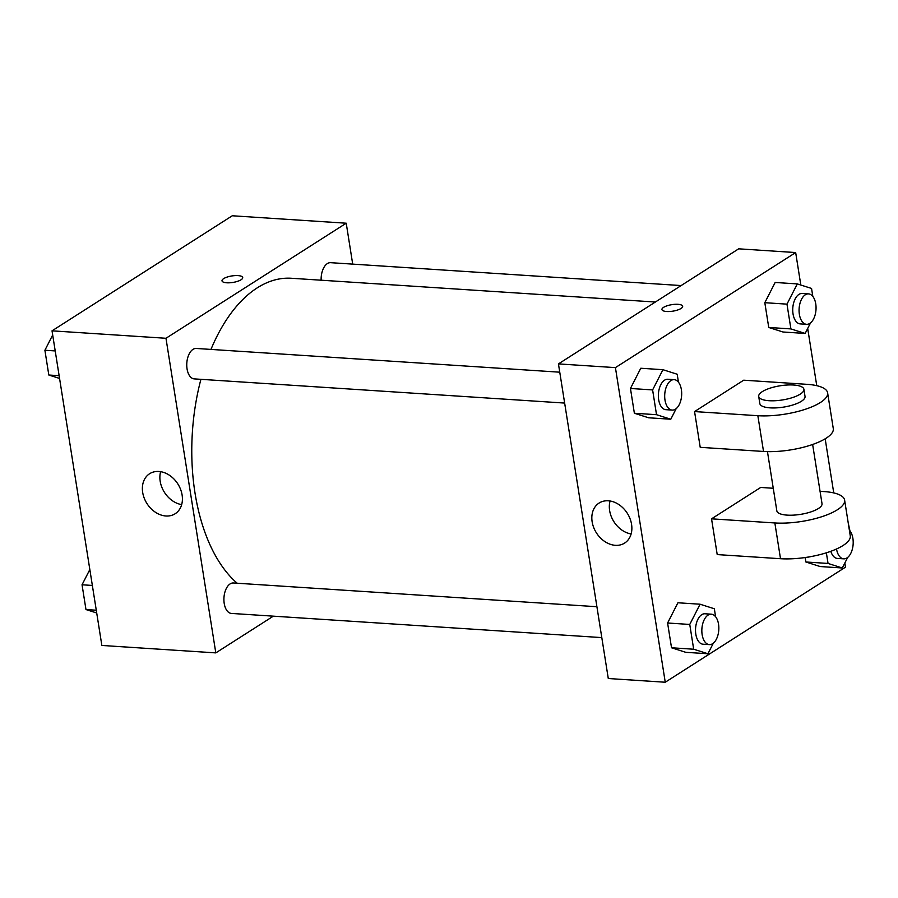 <?xml version="1.0" encoding="UTF-8"?>
<svg xmlns="http://www.w3.org/2000/svg" width="898" height="898" viewBox="0 0 898 898"><rect width="100%" height="100%" fill="white"/><g stroke="black" fill="none" stroke-linecap="round" stroke-linejoin="round"><path stroke-width="1.35" d="M273.34 616.163L215.801 652.891L101.856 645.449L52.028 330.834L232.279 215.767L346.224 223.209L352.701 264.113M655.372 302.031L291.446 278.268A160.125 88.835 93.7 0 0 210.963 349.423M200.916 379.326A160.125 88.835 93.7 0 0 237.195 583.24M215.801 652.891L165.973 338.277L346.224 223.209M559.757 372.187L196.247 348.458A15.255 8.464 93.7 0 0 186.806 363.118A15.255 8.464 93.7 0 0 194.26 378.889L564.651 403.067M681.155 285.564L330.61 262.676A15.255 8.464 93.7 0 0 321.147 280.21M601.795 637.602L231.403 613.424A15.255 8.464 -86.3 0 1 223.928 600.594A15.255 8.464 -86.3 0 1 230.135 583.902A15.255 8.464 -86.3 0 1 233.39 582.982L596.912 606.722M165.973 338.277L52.028 330.834M165.928 515.991A23.741 18.297 57.4 0 1 144.23 498.154A23.741 18.297 57.4 0 1 149.629 473.717A23.741 18.297 57.4 0 1 177.815 483.887A23.741 18.297 57.4 0 1 175.177 513.735A23.741 18.297 57.4 0 1 165.928 515.991M222.008 280.838A10.484 3.289 171 0 1 223.658 278.627A10.484 3.289 171 0 1 235.052 275.596A10.484 3.289 171 0 1 242.718 277.549A10.484 3.289 171 0 1 232.874 282.443A10.484 3.289 171 0 1 222.008 280.838A10.484 3.289 171 0 1 223.658 278.627A10.484 3.289 171 0 1 235.04 275.607A10.484 3.289 171 0 1 242.718 277.561M181.665 504.62A23.741 18.297 57.4 0 1 160.63 471.663M844.838 563.001L845.501 567.166L665.25 682.233L608.283 678.518L558.444 363.903L738.695 248.825L795.673 252.551L800.814 285.025M96.715 612.975L85.972 609.551L82.044 584.778L89.834 569.534M96.277 610.225L85.972 609.551M92.348 585.451L82.044 584.778M59.56 378.44L48.818 375.016L44.9 350.254L52.679 334.999M59.133 375.69L48.818 375.016M55.205 350.927L44.9 350.254M713.338 643.17L707.927 653.755L693.683 649.22L689.754 624.447L700.081 604.219L714.337 608.765L715.594 616.713M711.328 614.187L704.997 613.772A15.255 8.464 93.7 0 0 695.568 628.443A15.255 8.464 93.7 0 0 703.011 644.203L709.341 644.618A15.255 8.464 93.7 0 0 712.597 643.709A15.255 8.464 93.7 0 0 718.815 627.017A15.255 8.464 93.7 0 0 711.328 614.187A15.255 8.464 93.7 0 0 701.888 628.858A15.255 8.464 93.7 0 0 709.341 644.618M700.081 604.219L677.923 602.771L667.596 623.01L677.923 602.771M707.927 653.755L685.769 652.318L671.524 647.772L667.596 623.01L689.754 624.447M693.683 649.22L671.524 647.772L667.596 623.01M676.183 408.646L670.784 419.231L656.528 414.696L652.61 389.923L662.937 369.695L677.193 374.23L678.45 382.189M674.185 379.652L667.854 379.248A15.255 8.464 93.7 0 0 658.414 393.908A15.255 8.464 93.7 0 0 665.867 409.679L672.198 410.094A15.255 8.464 93.7 0 0 675.453 409.174A15.255 8.464 93.7 0 0 681.661 392.493A15.255 8.464 93.7 0 0 674.185 379.652A15.255 8.464 93.7 0 0 664.745 394.323A15.255 8.464 93.7 0 0 672.198 410.094M662.937 369.695L640.779 368.247L630.452 388.475L640.779 368.247M670.784 419.231L648.625 417.783L634.37 413.248L630.452 388.475L652.61 389.923M656.528 414.696L634.37 413.248L630.452 388.475M848.206 522.827L849.957 530.942M847.701 557.389L842.302 567.985L828.046 563.439L826.362 552.809M830.83 551.305A15.255 8.464 93.7 0 0 837.385 558.433L843.716 558.837A15.255 8.464 93.7 0 0 846.971 557.927A15.255 8.464 93.7 0 0 853.1 544.783A15.255 8.464 93.7 0 0 849.385 530.28M842.302 567.985L820.143 566.537L805.888 561.991L805.192 557.579L805.888 561.991L828.046 563.439M836.532 548.992A15.255 8.464 93.7 0 0 843.716 558.837M810.557 322.865L805.147 333.45L790.902 328.915L786.974 304.141L797.301 283.914L811.556 288.449L812.813 296.407M808.548 293.882L802.217 293.466A15.255 8.464 93.7 0 0 792.788 308.126A15.255 8.464 93.7 0 0 800.23 323.897L806.561 324.313A15.255 8.464 93.7 0 0 809.828 323.392A15.255 8.464 93.7 0 0 816.035 306.712A15.255 8.464 93.7 0 0 808.548 293.882A15.255 8.464 93.7 0 0 799.119 308.542A15.255 8.464 93.7 0 0 806.561 324.313M797.301 283.914L775.154 282.466L764.815 302.693L775.154 282.466M805.147 333.45L783 332.002L768.744 327.467L764.815 302.693L786.974 304.141M790.902 328.915L768.744 327.467L764.815 302.693M608.328 500.803A23.741 18.297 57.4 0 1 630.014 518.64A23.741 18.297 57.4 0 1 624.626 543.077A23.741 18.297 57.4 0 1 596.429 532.907A23.741 18.297 57.4 0 1 599.078 503.06A23.741 18.297 57.4 0 1 608.328 500.803M665.25 682.233L615.422 367.619L558.444 363.903L738.695 248.825M608.283 678.518L558.444 363.903M610.079 501.005A23.741 18.297 -122.6 0 0 631.114 533.951M666.675 311.505A10.484 3.289 171 0 1 661.949 309.552A10.484 3.289 171 0 1 671.794 304.658A10.484 3.289 171 0 1 682.66 306.274A10.484 3.289 171 0 1 677.485 310.057A10.484 3.289 171 0 1 666.675 311.505M615.422 367.619L795.673 252.551M682.66 306.274A10.484 3.289 -9 0 0 671.794 304.669A10.484 3.289 -9 0 0 661.949 309.552M807.695 328.466L816.753 385.669M825.172 438.819L833.748 492.923M783 332.002L768.744 327.467M648.625 417.783L634.37 413.248M685.769 652.318L671.524 647.772M820.143 566.537L805.888 561.991M694.558 411.576L700.216 447.327L763.525 451.458A45.753 14.357 -9 0 0 810.703 445.127A45.753 14.357 -9 0 0 833.288 428.615L827.619 392.864A45.753 14.357 -9 0 0 807.021 384.333L743.712 380.191L694.558 411.576L757.856 415.707A45.753 14.357 -9 0 0 805.035 409.376A45.753 14.357 -9 0 0 827.619 392.864M773.257 488.265L760.707 487.446L711.542 518.831L717.21 554.582L780.508 558.713A45.753 14.357 -9 0 0 827.687 552.382A45.753 14.357 -9 0 0 850.271 535.87L844.614 500.119A45.753 14.357 171 0 1 822.029 516.631A45.753 14.357 171 0 1 774.851 522.962L780.508 558.713M767.453 451.627L776.837 510.85A22.877 7.184 -9 0 0 793.563 515.126A22.877 7.184 -9 0 0 818.415 508.515A22.877 7.184 -9 0 0 822.018 503.699L812.634 444.476M820.065 491.329L824.005 491.576A45.753 14.357 171 0 1 844.614 500.119M711.542 518.831L774.851 522.962M803.239 557.793A22.877 7.184 -9 0 0 811.41 556.502M758.709 396.445L759.843 403.595A22.877 7.184 -9 0 0 783.561 407.108A22.877 7.184 -9 0 0 805.035 396.445L803.901 389.294A22.877 7.184 171 0 1 782.427 399.958A22.877 7.184 171 0 1 758.709 396.445A22.877 7.184 171 0 1 762.312 391.629A22.877 7.184 171 0 1 787.176 385.018A22.877 7.184 171 0 1 803.901 389.294M757.856 415.707L763.525 451.458"/></g></svg>
